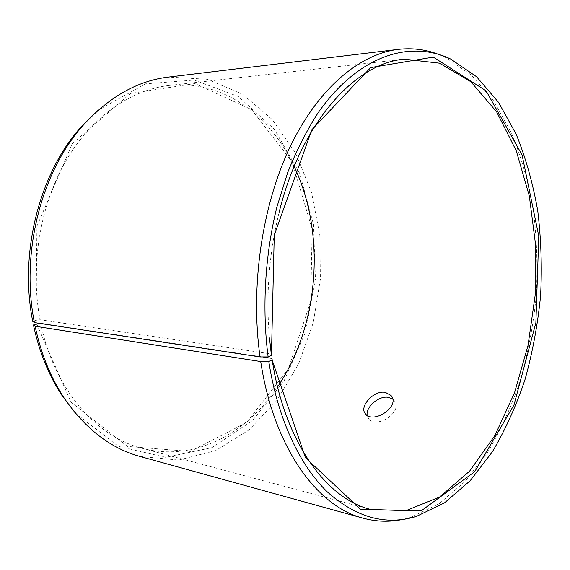 <?xml version="1.0" encoding="UTF-8"?>
<svg xmlns="http://www.w3.org/2000/svg" width="570" height="570" viewBox="0 0 570 570"><rect width="100%" height="100%" fill="white"/><g stroke="black" fill="none" stroke-linecap="round" stroke-linejoin="round"><path stroke-width="0.43" stroke-dasharray="2.85 2.14" d="M278.951 213.059C268.912 254.355 265.77 296.165 269.524 338.495M402.947 519.377L410.564 517.432L439.142 503.709L465.042 481.486L487.557 452.352C500.774 430.086 511.81 405.747 520.667 379.342C528.233 352.16 533.434 324.202 536.277 295.467C537.759 266.632 536.798 238.21 533.378 210.202C528.568 182.77 521.286 157.056 511.554 133.066L493.641 100.897L471.354 75.048L445.149 57.214L437.91 54.143M75.432 413.186L118.375 446.346L165.856 457.325L211.976 447.635L252.36 420.738L284.095 380.86L305.442 332.232L315.417 278.873L313.529 224.616L299.692 173.344L274.27 129.169L238.36 96.544L194.206 80.064L145.621 83.833L98.204 110.202M139.992 456.442L178.659 460.061L215.752 450.564L249.069 429.88L277.056 400.211L298.666 363.803L313.243 322.798L320.368 279.243L319.834 235.111L311.548 192.389L295.616 153.159L272.382 119.643L242.528 94.214L207.273 79.28L168.499 77.078M36.651 323.831L71.008 402.171L127.473 446.417L190.38 451.447L246.724 422.427L288.285 368.975L310.743 301.323L312.161 229.126L292.089 161.852L251.691 109.668L194.947 83.555L130.473 93.501L72.297 143.64L36.929 226.24L35.953 320.304L40.05 319.749L271.306 353.949M32.732 321.352L35.953 320.304M39.715 323.382L40.734 323.233C53.958 389.196 96.423 436.869 142.016 448.269C194.163 462.206 246.418 433.834 277.569 386.859M294.134 166.44C270.351 115.332 222.927 79.472 169.283 85.457C131.221 89.718 91.855 116.38 65.842 160.989C39.993 205.649 29.939 266.204 40.05 319.749M40.734 323.233L262.556 356.92M367.187 415.309L368.819 418.907C376.934 429.374 404.059 411.113 394.027 400.397L392.637 399.078M450.713 59.066L445.149 57.214M416.342 516.427L410.564 517.432M142.016 448.269L370.521 509.402M169.283 85.457L404.351 59.166M365.577 413.955L368.819 418.907M392.06 397.24L394.027 400.397"/><path stroke-width="0.85" d="M262.556 356.92L271.94 358.345L272.097 359.934L305.42 457.639L360.546 509.281L421.13 510.92L474.653 471.739L514.005 404.935L535.871 322.841L538.778 236.123L522.099 155.004L486.103 90.858L433.3 57.128L370.721 67.581L311.826 129.753L274.263 235.154L271.448 355.459L268.128 356.92L260.041 356.927L34.392 322.57L32.732 321.352C18.739 251.783 40.206 170.936 82.415 125.521L84.859 123.441C42.016 169.525 20.178 251.819 34.392 322.57M271.94 358.345C284.252 441.814 326.425 498.736 370.521 509.402L405.904 510.684L439.577 497.054L469.666 471.062L494.924 435.43L514.553 392.73L528.055 345.327L535.137 295.381L535.601 244.936L529.331 196.052L516.306 150.9L496.662 111.891L470.791 81.695L439.534 63.185L404.351 59.166C355.552 63.063 301.01 122.108 278.951 213.059M269.524 338.495L271.448 355.459M272.097 359.934L268.798 361.494C277.611 418.551 299.663 465.156 327.209 491.803C356.1 517.596 385.812 525.804 416.342 516.427L444.55 502.826L470.129 480.759L492.373 451.81C505.433 429.673 516.349 405.477 525.12 379.214C532.608 352.182 537.759 324.373 540.588 295.794C542.063 267.109 541.122 238.844 537.759 210.993C533.014 183.718 525.839 158.161 516.235 134.321L498.558 102.372L476.57 76.729L450.713 59.066C410.122 39.487 357.704 55.247 317.369 113.936C306.268 131.342 296.379 150.851 287.722 172.446L276.913 206.953C264.964 255.196 261.872 308.313 268.128 356.92M268.798 361.494L260.718 361.537C273.714 447.899 317.49 506.723 363.161 518.194C376.556 521.792 389.823 522.184 402.947 519.377M437.91 54.143C425.348 49.412 412.174 47.823 398.394 49.369C360.005 53.943 318.58 87.68 290.237 146.54C262.043 205.399 250.109 286.518 260.041 356.927M260.718 361.537L35.119 326.232L33.445 324.95C39.166 351.818 48.721 375.395 62.116 395.68L75.432 413.186M98.204 110.202L82.415 125.521M35.119 326.232C40.926 353.557 50.623 377.511 64.218 398.102C85.457 428.968 110.715 448.412 139.992 456.442L363.161 518.194M398.394 49.369L168.499 77.078C138.353 80.641 110.466 96.095 84.859 123.441M33.445 324.95L39.715 323.382M277.569 386.859C319.314 325.121 326.175 233.729 294.134 166.44M385.306 392.352L390.899 395.373C400.952 406.111 373.642 424.365 365.577 413.955C358.573 407.073 373.564 389.966 385.306 392.352M392.637 399.078L388.441 397.354C378.815 395.345 365.626 407.194 367.187 415.309M62.116 395.68L64.218 398.102M390.899 395.373L392.06 397.24"/></g></svg>

